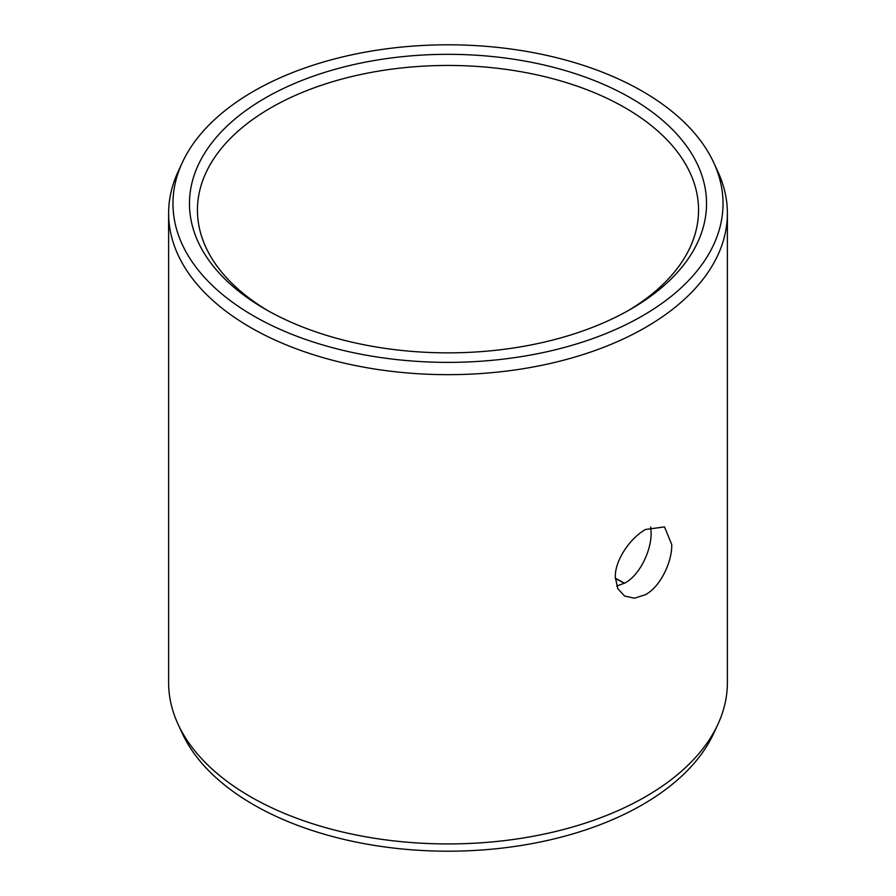 <?xml version="1.0" encoding="UTF-8"?>
<svg xmlns="http://www.w3.org/2000/svg" width="896" height="896" viewBox="0 0 896 896"><rect width="100%" height="100%" fill="white"/><g stroke="black" fill="none" stroke-linecap="round" stroke-linejoin="round"><path stroke-width="1.34" d="M265.194 98.045A258.53 149.262 180 0 1 630.806 98.045A258.53 149.262 180 0 1 630.818 309.131A258.53 149.262 180 0 1 630.806 309.131A258.53 149.262 0 0 1 265.182 309.131A258.53 149.262 0 0 1 265.194 98.045M268.05 310.755A250.555 144.659 0 0 1 197.445 210.101A250.555 144.659 0 0 1 270.838 107.822A250.555 144.659 180 0 1 543.883 76.462A250.555 144.659 180 0 1 698.555 210.101A250.555 144.659 180 0 1 627.95 310.755M616.717 586.096L625.162 582.87C640.226 574.717 651.515 549.797 651.123 532.683L650.72 526.971M645.557 529.469L664.507 526.904L671.754 544.589C672.157 561.702 660.598 586.499 645.557 594.642L634.491 598.226L624.59 596.042L617.758 588.594L615.306 577.181C614.79 560 630.65 537.69 645.557 529.469M727.384 682.64A279.384 161.302 180 0 1 717.976 724.147A279.384 161.302 180 0 1 645.557 796.69A279.384 161.302 0 0 1 375.491 838.41A279.384 161.302 0 0 1 178.024 724.147A279.384 161.302 0 0 1 168.616 682.64L168.616 213.36A279.384 161.302 0 0 0 341.085 362.387A279.384 161.302 0 0 0 645.557 327.421A279.384 161.302 180 0 0 727.384 213.36L727.384 682.64M713.765 162.725A275.027 158.782 180 0 1 642.477 315.862A275.027 158.782 0 0 1 310.666 341.163A275.027 158.782 0 0 1 182.235 162.725A275.027 158.782 0 0 1 253.523 91.302A275.027 158.782 180 0 1 519.378 50.243A275.027 158.782 180 0 1 713.765 162.725L717.976 171.853A279.384 161.302 180 0 1 727.384 213.36M182.235 162.725L178.024 171.853A279.384 161.302 0 0 0 168.616 213.36M615.328 578.222A250.555 144.659 180 0 1 624.523 583.24M615.339 578.637A258.53 149.262 180 0 1 624.411 583.296M717.976 724.147L713.765 733.275A275.027 158.782 180 0 1 642.477 804.698A275.027 158.782 0 0 1 376.622 845.757A275.027 158.782 0 0 1 182.235 733.275L178.024 724.147"/></g></svg>
